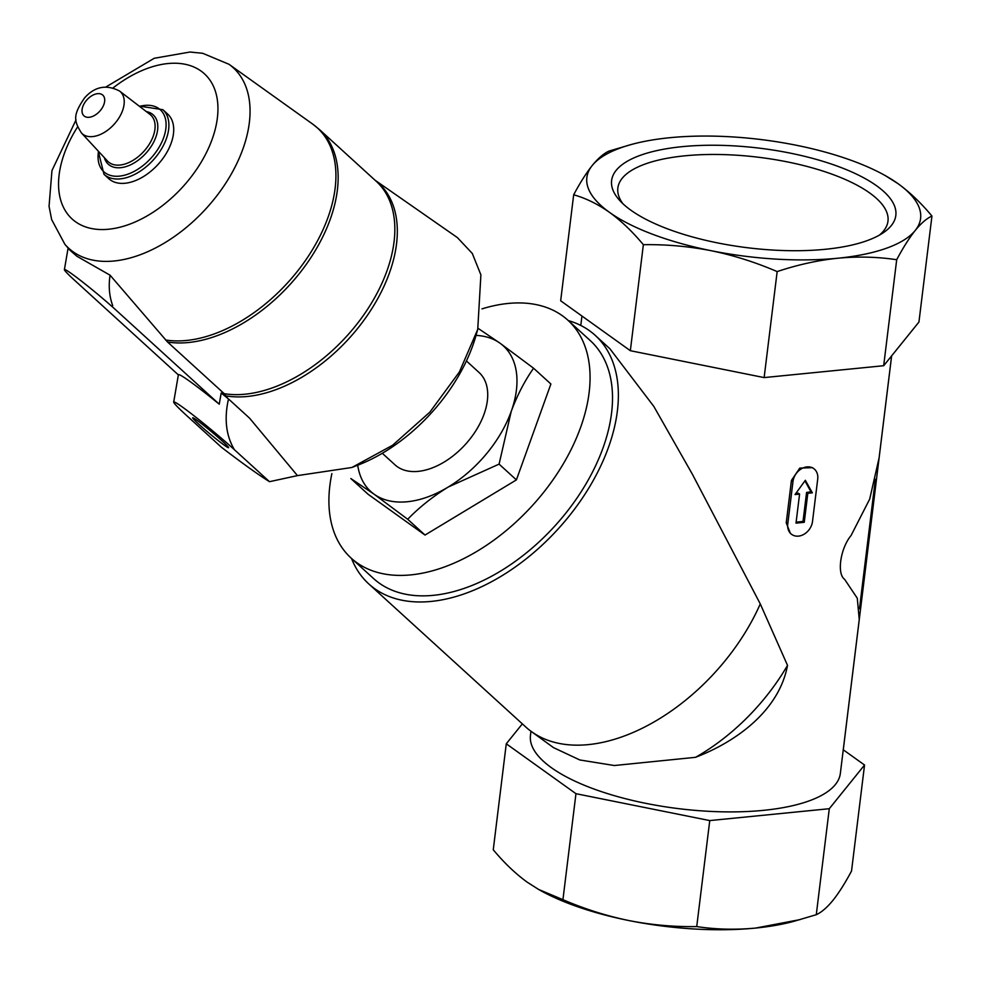 <?xml version="1.0" encoding="UTF-8"?>
<svg xmlns="http://www.w3.org/2000/svg" width="981" height="981" viewBox="0 0 981 981"><rect width="100%" height="100%" fill="white"/><g stroke="black" fill="none" stroke-linecap="round" stroke-linejoin="round"><path stroke-width="1.47" d="M682.102 146.672A143.177 50.141 7 0 0 619.649 200.406A143.177 50.141 7 0 0 747.62 247.752A143.177 50.141 7 0 0 883.243 232.767A143.177 50.141 7 0 0 849.068 170.78A143.177 50.141 7 0 0 682.102 146.672M896.695 259.72L883.685 365.717L918.939 322.038L931.95 216.041C926.714 218.42 921.134 223.227 915.236 230.449C909.301 237.893 903.121 247.653 896.695 259.72C877.431 256.826 857.811 256.323 837.835 258.224A168.119 58.872 -173 0 1 711.176 250.707A168.119 58.872 -173 0 1 609.434 212.313A168.119 58.872 -173 0 1 592.217 165.519A168.119 58.872 -173 0 1 631.224 144.526A168.119 58.872 -173 0 1 669.618 137.732A168.119 58.872 -173 0 1 796.29 145.249A168.119 58.872 -173 0 1 885.524 175.746A168.119 58.872 -173 0 1 898.02 183.655A168.119 58.872 -173 0 1 915.236 230.449A168.119 58.872 -173 0 1 837.835 258.224C817.835 260.296 797.614 264.76 777.16 271.59C755.615 262.295 733.616 255.342 711.176 250.707C688.711 246.329 666.111 244.318 643.364 244.698C632.377 231.541 621.071 220.737 609.434 212.313C597.772 204.06 585.853 198.211 573.677 194.79C580.114 182.711 586.295 172.963 592.217 165.519C598.116 158.309 603.695 153.502 608.931 151.111L631.224 144.526M843.268 749.791L864.543 765.021L829.288 808.712L816.278 914.709L793.985 921.282A168.119 58.872 -173 0 1 755.591 928.075A168.119 58.872 -173 0 1 628.919 920.558A168.119 58.872 -173 0 1 539.685 890.061A168.119 58.872 -173 0 1 538.079 889.142M530.966 731.25L530.463 735.382A156.114 54.666 -173 0 0 678.742 808.663A156.114 54.666 -173 0 0 840.349 773.42L859.246 619.563L857.284 598.214L844.629 579.342C836.535 573.713 840.594 548.023 851.042 535.552L869.693 499.108L879.111 457.796L891.619 355.87M760.275 603.916A168.119 103.017 132.3 0 1 531.628 731.728A168.119 103.017 132.3 0 1 531.261 731.47L553.505 747.632L579.832 759.968L614.351 765.523L695.529 757.32C736.461 741.636 779.147 710.538 787.522 665.363L760.275 603.916L692.365 474.215L653.824 406.416L609.863 348.721M791.741 534.437L790.428 533.492L786.235 522.848L787.768 523.952L792.979 481.524A14.408 11.355 -54.4 0 1 801.06 469.004A14.408 11.355 -54.4 0 1 813.727 468.587A14.408 11.355 -54.4 0 1 817.713 479.071L812.501 521.5A14.408 11.355 -54.4 0 1 804.42 534.02A14.408 11.355 -54.4 0 1 791.741 534.437A14.408 11.355 -54.4 0 1 787.768 523.952M813.727 468.587L812.415 467.643L799.785 468.109L791.434 480.432L786.235 522.848M787.522 665.363A161.644 99.044 132.3 0 1 695.529 757.32M478.041 328.316L500.003 343.178L533.578 368.231C524.663 380.898 517.208 395.318 511.199 411.493L499.084 464.123L448.256 487.017C432.829 496.545 419.304 507.287 407.704 519.268L374.129 494.216L350.818 478.532L368.133 494.301L425.018 535.05L407.704 519.268M476.03 335.404A98.468 60.332 132.3 0 1 500.003 343.178A98.468 60.332 132.3 0 1 511.199 411.493A98.468 60.332 132.3 0 1 448.256 487.017A98.468 60.332 132.3 0 1 374.129 494.216A98.468 60.332 132.3 0 1 357.734 465.215M351.885 467.471L358.04 465.092A138.591 84.918 -47.7 0 0 475.944 335.71L477.735 329.358L480.898 274.888L472.315 253.478L457.416 237.61L375.012 180.185M466.416 360.959L479.12 372.547A62.441 38.259 132.3 0 1 466.846 442.787A62.441 38.259 132.3 0 1 397.158 466.588A62.441 38.259 132.3 0 1 395 464.847L382.296 453.271M173.698 402.075L178.383 374.803A61.901 3.532 39.8 0 1 219.241 404.184L221.191 393.001A67.444 3.838 -140.2 0 1 228.499 398.96C224.048 418.654 226.01 435.564 234.385 449.69A48.032 2.735 -140.2 0 0 195.268 416.766A48.032 2.735 -140.2 0 0 173.698 402.075A48.032 2.735 -140.2 0 0 186.329 415.27L221.424 447.262C242.785 463.596 258.8 475.074 269.493 481.683L297.464 475.613L351.885 467.483L392.596 445.264L429.862 412.143L459.39 371.958L477.747 329.358M139.143 106.071L162.883 109.7L167.69 114.078A43.716 26.781 132.3 0 1 159.094 163.251A43.716 26.781 132.3 0 1 110.313 179.915A43.716 26.781 132.3 0 1 108.805 178.701L103.998 174.311L98.186 151.013M111.773 306.317L112.717 305.643L111.773 306.317A40.834 2.33 -140.2 0 0 64.403 269.616A40.834 2.33 -140.2 0 0 71.539 277.5L178.37 374.901M219.241 404.184L112.018 306.477M224.232 393.688A134.495 82.416 132.3 0 0 362.663 316.471A134.495 82.416 132.3 0 0 376.299 181.362L319.61 129.688A134.495 82.416 132.3 0 1 305.962 264.809A134.495 82.416 132.3 0 1 167.543 342.013L224.232 393.688L227.592 398.212M167.543 342.013L110.056 275.183L76.923 256.274L70.215 250.474L64.905 244.343L51.65 219.585L49.05 206.304L51.956 170.571L76.04 119.841M112.717 305.643C109.296 296.336 108.413 286.182 110.056 275.183M228.499 398.96L249.53 418.127L297.464 475.613M269.493 481.683L234.385 449.69M196.985 420.297A23.36 1.337 -140.2 0 0 192.767 417.747A23.36 1.337 -140.2 0 0 209.787 433.761A23.36 1.337 -140.2 0 0 228.61 447.618A23.36 1.337 -140.2 0 0 216.789 436.214A23.36 1.337 -140.2 0 0 196.985 420.297M425.018 535.05L516.398 479.893L550.893 384L533.578 368.231M516.398 479.893L499.084 464.123M531.261 731.47A168.119 103.017 132.3 0 1 525.841 727.056L368.721 583.867A168.119 103.017 132.3 0 1 351.517 558.447M568.293 320.579A168.119 103.017 132.3 0 1 595.197 335.343A168.119 103.017 132.3 0 1 562.138 524.467A168.119 103.017 132.3 0 1 374.497 588.551A168.119 103.017 132.3 0 1 368.721 583.867M481.978 308.88A160.909 98.603 132.3 0 1 567.889 320.211L590.341 340.665A160.909 98.603 132.3 0 1 558.692 521.684A160.909 98.603 132.3 0 1 379.107 583.021A160.909 98.603 132.3 0 1 373.565 578.545L351.124 558.091A160.909 98.603 132.3 0 1 331.872 473.602M567.889 320.211A160.909 98.603 132.3 0 1 536.251 501.23A160.909 98.603 132.3 0 1 356.667 562.567A160.909 98.603 132.3 0 1 351.124 558.091M931.95 216.041C920.963 202.883 909.657 192.08 898.02 183.655L885.524 175.746M864.543 765.021L851.533 871.018C845.107 883.096 838.914 892.857 832.992 900.3C827.093 907.499 821.514 912.305 816.278 914.709M800.042 919.614L755.591 928.075C735.37 929.963 715.75 929.461 696.731 926.579C674.008 926.971 651.396 924.96 628.919 920.558C606.491 915.923 584.504 908.97 562.935 899.675L538.594 889.436L527.189 882.164C515.405 873.593 504.099 862.79 493.259 849.767L506.27 743.782L522.346 723.868M829.288 808.712L709.754 820.582L696.731 926.579M709.754 820.582L575.957 793.69L562.935 899.675M575.957 793.69L506.27 743.782M891.643 355.845L843.243 750.036A2.403 0.846 -173 0 1 843.219 750.134M883.685 365.717L764.138 377.587L777.16 271.59M764.138 377.587L630.342 350.695L643.364 244.698M630.342 350.695L560.666 300.787L573.677 194.79M795.039 494.559L805.34 480.298L812.354 492.83L807.817 493.284L804.261 522.309L796.008 523.131L799.576 494.105L795.039 494.559M795.861 493.418A156.114 54.666 7 0 0 798.338 493.222L799.576 494.105M796.131 522.125A156.114 54.666 7 0 0 803.022 521.426L804.261 522.309M803.022 521.426L806.578 492.401L807.817 493.284M806.578 492.401A156.114 54.666 7 0 0 810.993 491.861L812.354 492.83M810.993 491.861L804.935 480.862M879.332 235.17A136.065 47.652 7 0 0 887.977 221.166A136.065 47.652 7 0 0 822.765 171.025A136.065 47.652 7 0 0 684.836 155.82A136.065 47.652 7 0 0 617.858 187.996A136.065 47.652 7 0 0 622.861 203.68M84.415 116.212A13.992 8.571 132.3 0 1 91.773 95.77A13.992 8.571 132.3 0 1 103.9 104.452A13.992 8.571 132.3 0 1 84.415 116.212M83.078 134.409A28.375 17.388 132.3 0 1 81.472 132.987C73.624 120.565 72.925 114.924 84.587 97.892C94.789 86.463 106.475 84.207 119.645 91.098A28.375 17.388 132.3 0 1 115.231 123.03A28.375 17.388 132.3 0 1 83.078 134.409M119.645 91.098L149.995 114.409A31.588 19.35 132.3 0 1 145.078 149.97A31.588 19.35 132.3 0 1 109.283 162.625A31.588 19.35 132.3 0 1 107.493 161.043L81.472 132.987M146.328 111.589A33.366 20.442 132.3 0 1 150.375 147.628A33.366 20.442 132.3 0 1 109.418 165.139A33.366 20.442 132.3 0 1 104.354 157.659M139.523 106.365A41.925 25.69 132.3 0 1 160.847 144.097A41.925 25.69 132.3 0 1 105.286 172.926A41.925 25.69 132.3 0 1 98.517 151.368M162.883 109.7A43.716 26.781 132.3 0 1 154.287 158.861A43.716 26.781 132.3 0 1 105.494 175.525A43.716 26.781 132.3 0 1 103.998 174.311M113.22 87.812A98.21 60.184 132.3 0 1 210.572 81.055A98.21 60.184 132.3 0 1 179.866 189.995A98.21 60.184 132.3 0 1 75.476 221.718A98.21 60.184 132.3 0 1 77.597 126.892M106.058 86.904L154.189 58.284L189.971 52.03L202.736 53.305L228.99 64.28A122.122 74.838 132.3 0 1 212.092 201.718A122.122 74.838 132.3 0 1 72.913 251.651A122.122 74.838 132.3 0 1 64.905 244.343M319.61 129.688L312.731 124.133A134.323 82.306 132.3 0 1 306.55 258.874A134.323 82.306 132.3 0 1 165.556 339.978M375.257 180.406A134.704 82.539 132.3 0 1 367.176 315.674A134.704 82.539 132.3 0 1 226.403 395.956M791.434 480.432L792.979 481.524M875.371 479.292L859.479 608.711M581.954 316.029L580.789 325.459M228.99 64.28L312.731 124.133M64.403 269.616L68.106 248.046M595.197 335.343L609.863 348.709M539.685 890.061L538.594 889.448"/></g></svg>
